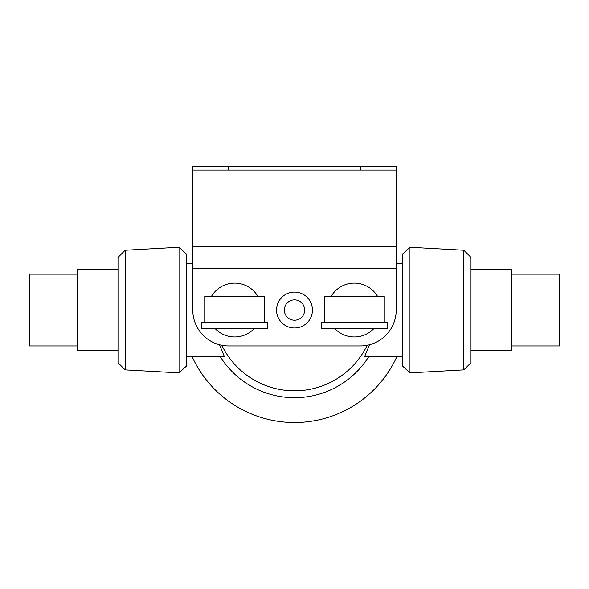 <?xml version="1.0" encoding="UTF-8"?>
<svg xmlns="http://www.w3.org/2000/svg" width="589" height="589" viewBox="0 0 589 589"><rect width="100%" height="100%" fill="white"/><g stroke="black" fill="none" stroke-linecap="round" stroke-linejoin="round"><path stroke-width="0.88" d="M360.313 170.052L360.313 166.459L396.213 166.459L396.213 170.052L192.787 170.052L192.787 310.057A35.9 35.9 0 0 0 228.687 345.957L360.313 345.957A35.9 35.9 0 0 0 396.213 310.057L396.213 268.687L192.787 268.687M396.213 170.052L396.213 246.57L192.787 246.57M396.213 246.57L396.213 268.687M294.5 292.107A17.95 17.95 0 0 1 312.45 310.057A17.95 17.95 0 0 1 294.5 328.007A17.95 17.95 0 0 1 276.55 310.057A17.95 17.95 0 0 1 294.5 292.107M331.187 296.296A26.925 26.925 0 0 1 377.475 296.296M215.154 328.603A26.925 26.925 0 0 0 254.183 328.603M367.183 345.294A80.774 80.774 0 0 1 221.817 345.294M402.795 356.72L364.562 356.72L369.531 344.749M368.692 356.72A87.651 87.651 0 0 1 220.308 356.72M402.795 263.386L396.213 263.386M219.469 344.749L224.438 356.72L186.205 356.72M192.787 263.386L186.205 263.386M186.205 366.299L186.205 253.815L179.027 247.233L179.027 372.881L186.205 366.299M125.177 250.222L117.999 257.408L117.999 362.706L125.177 369.885L125.177 250.222L179.027 247.233M125.177 369.885L179.027 372.881M117.999 269.674L77.314 269.674L77.314 350.44L117.999 350.44M77.314 274.157L29.45 274.157L29.45 345.957L77.314 345.957M396.213 262.024A112.484 112.484 0 0 1 396.846 263.386M396.846 356.72A112.484 112.484 0 0 1 192.154 356.72M192.154 263.386A112.484 112.484 0 0 1 192.787 262.024M402.795 366.299L402.795 253.815L409.973 247.233L409.973 372.881L402.795 366.299M463.823 250.222L471.001 257.408L471.001 362.706L463.823 369.885L463.823 250.222L409.973 247.233M463.823 369.885L409.973 372.881M471.001 350.44L511.686 350.44L511.686 269.674L471.001 269.674M511.686 345.957L559.55 345.957L559.55 274.157L511.686 274.157M360.313 166.459L228.687 166.459L228.687 170.052M192.787 170.052L192.787 166.459L228.687 166.459M257.813 296.296A26.925 26.925 0 0 0 211.525 296.296M204.751 322.617L204.751 296.296L264.586 296.296L264.586 322.617M267.575 322.617L201.762 322.617L201.762 328.603L267.575 328.603L267.575 322.617M373.846 328.603A26.925 26.925 0 0 1 334.817 328.603M324.414 322.617L324.414 296.296L384.249 296.296L384.249 322.617M321.425 322.617L387.238 322.617L387.238 328.603L321.425 328.603L321.425 322.617M294.5 299.882A10.168 10.168 0 0 1 304.668 310.057A10.168 10.168 0 0 1 294.5 320.225A10.168 10.168 0 0 1 284.332 310.057A10.168 10.168 0 0 1 294.5 299.882"/></g></svg>
